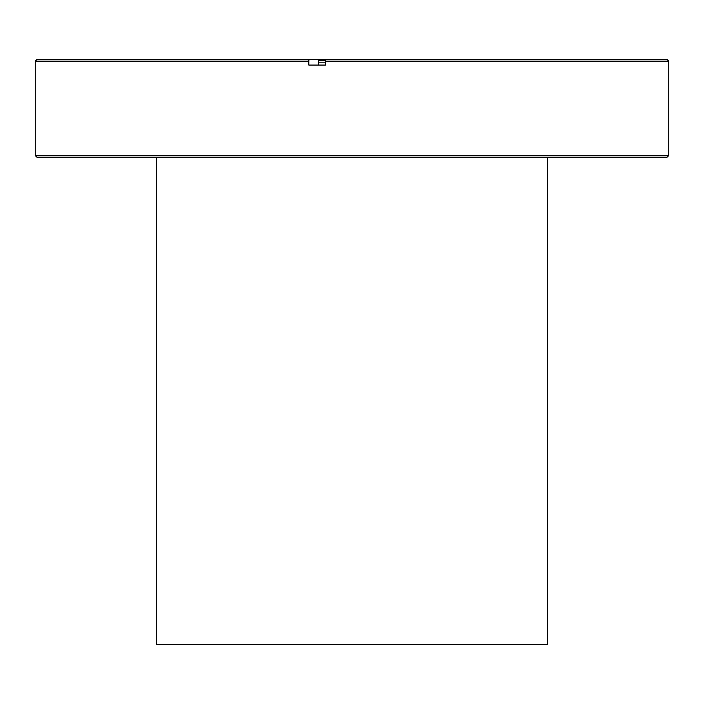 <?xml version="1.0" encoding="UTF-8"?>
<svg xmlns="http://www.w3.org/2000/svg" width="704" height="704" viewBox="0 0 704 704"><rect width="100%" height="100%" fill="white"/><g stroke="black" fill="none" stroke-linecap="round" stroke-linejoin="round"><path stroke-width="1.06" d="M156.614 157.177L156.614 644.521L547.386 644.521L547.386 157.177M668.8 155.496L667.128 157.177L36.872 157.177L35.2 155.496L668.8 155.496L668.8 61.16L325.45 61.16L325.635 59.479L667.128 59.479L668.8 61.16M35.2 61.16L36.872 59.479L308.994 59.479L308.81 61.16L35.2 61.16L35.2 155.496M325.45 61.16L325.45 65.067L318.34 65.067L318.217 59.479L308.994 59.479M318.217 59.479L325.635 59.479M325.512 60.597L318.34 60.597M308.81 61.16L308.81 65.067L325.45 65.067M325.45 62.832L318.34 62.832"/></g></svg>
